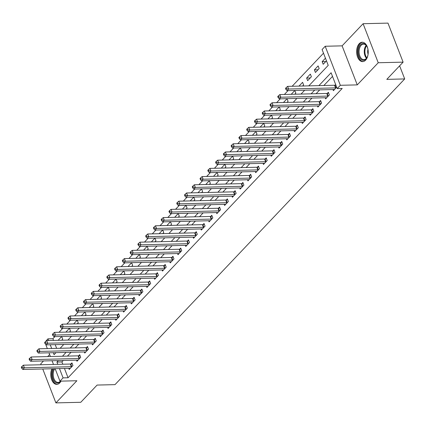 <?xml version="1.0" encoding="UTF-8"?>
<svg xmlns="http://www.w3.org/2000/svg" width="426" height="426" viewBox="0 0 426 426"><rect width="100%" height="100%" fill="white"/><g stroke="black" fill="none" stroke-linecap="round" stroke-linejoin="round"><path stroke-width="0.64" d="M359.235 43.692A9.691 5.804 -91.4 0 0 356.903 54.65A9.691 5.804 -91.4 0 0 362.659 61.61A9.691 5.804 -91.4 0 0 365.62 60.151A9.691 5.804 -91.4 0 0 367.952 49.192A9.691 5.804 -91.4 0 0 362.191 42.233A9.691 5.804 -91.4 0 0 359.235 43.692M51.881 368.762A9.691 5.804 -91.4 0 0 51.445 379.018A9.691 5.804 -91.4 0 0 56.802 384.369A9.691 5.804 -91.4 0 0 59.762 382.905A9.691 5.804 -91.4 0 0 60.998 381.132M308.797 85.866L328.228 65.364L322.088 49.538L325.198 46.258L340.337 85.296L337.232 88.576L331.093 72.75L318.893 85.626M342.11 45.854L357.254 84.886L378.235 62.744L403.108 62.148L387.969 23.11L363.096 23.712L342.11 45.854L325.198 46.258M49.629 354.496L47.648 356.583M43.516 360.95L40.763 363.852L41.114 364.757M44.884 342.264L47.936 338.84L48.596 340.539M54.885 336.636L52.909 338.723L47.936 338.84M323.499 53.181L292.145 86.27M288.008 90.637L284.376 94.471M280.239 98.832L276.602 102.671M272.47 107.032L268.833 110.872M264.695 115.233L261.063 119.072M256.926 123.433L253.289 127.273M249.157 131.634L245.52 135.468M241.382 139.834L237.751 143.668M233.613 148.035L229.976 151.869M225.844 156.235L222.207 160.07M218.069 164.436L214.438 168.27M210.3 172.636L206.669 176.47M202.531 180.837L198.894 184.671M194.762 189.037L191.125 192.871M186.987 197.238L183.356 201.072M179.218 205.439L175.581 209.272M171.449 213.634L167.812 217.473M163.675 221.834L160.043 225.673M155.905 230.035L152.268 233.874M148.136 238.235L144.499 242.075M140.362 246.436L136.73 250.27M132.593 254.636L128.961 258.47M124.823 262.837L121.186 266.671M117.054 271.037L113.417 274.871M109.28 279.238L105.648 283.072M101.51 287.438L97.874 291.272M93.741 295.639L90.104 299.473M85.967 303.839L82.335 307.673M78.198 312.04L74.561 315.874M70.428 320.235L66.791 324.074M62.654 328.435L59.022 332.275M378.235 62.744L363.096 23.712M42.749 368.98L55.902 402.889L76.882 380.748L59.97 381.153L55.13 368.682M403.108 62.148L386.792 79.369L404.7 78.932L115.004 384.635L97.096 385.067L80.775 402.288L55.902 402.889M52.909 338.723L53.569 340.417M55.21 344.645L56.647 348.356M61.706 340.22L62.718 339.155L61.695 336.513L58.101 340.31M69.475 332.019L70.487 330.954L69.465 328.318L65.87 332.11M77.244 323.819L78.256 322.754L77.234 320.118L73.639 323.909M85.019 315.623L86.031 314.553L85.008 311.917L81.414 315.709M92.788 307.423L93.8 306.353L92.777 303.717L89.183 307.508M100.557 299.222L101.569 298.152L100.547 295.516L96.952 299.308M108.332 291.022L109.344 289.952L108.316 287.316L104.727 291.107M116.101 282.821L117.113 281.751L116.09 279.115L112.496 282.907M123.87 274.621L124.882 273.551L123.859 270.915L120.265 274.706M131.639 266.42L132.651 265.35L131.629 262.714L128.034 266.506M139.414 258.22L140.426 257.155L139.403 254.514L135.809 258.305M147.183 250.019L148.195 248.954L147.172 246.313L143.578 250.105M154.952 241.819L155.964 240.754L154.942 238.113L151.347 241.904M162.727 233.618L163.738 232.553L162.716 229.912L159.122 233.709M170.496 225.418L171.508 224.353L170.485 221.717L166.891 225.508M178.265 217.217L179.277 216.152L178.254 213.517L174.66 217.308M186.04 209.017L187.051 207.952L186.024 205.316L182.435 209.107M193.809 200.822L194.82 199.751L193.798 197.116L190.204 200.907M201.578 192.621L202.59 191.551L201.567 188.915L197.973 192.706M209.347 184.421L210.359 183.35L209.336 180.715L205.742 184.506M217.122 176.22L218.133 175.15L217.111 172.514L213.517 176.305M224.891 168.02L225.902 166.949L224.88 164.314L221.286 168.105M232.66 159.819L233.672 158.749L232.649 156.113L229.055 159.904M240.434 151.619L241.446 150.548L240.424 147.913L236.829 151.704M248.204 143.418L249.215 142.353L248.193 139.712L244.599 143.503M255.973 135.218L256.985 134.153L255.962 131.512L252.368 135.303M263.747 127.017L264.759 125.952L263.731 123.311L260.142 127.108M271.516 118.817L272.528 117.752L271.506 115.111L267.911 118.907M279.286 110.616L280.297 109.551L279.275 106.915L275.681 110.707M287.055 102.416L288.067 101.351L287.044 98.715L283.45 102.506M294.829 94.215L295.841 93.15L294.819 90.514L291.224 94.306M302.598 86.02L303.61 84.95L302.588 82.314L298.993 86.105M307.652 80.684L311.379 76.749L310.357 74.113L306.629 78.049L307.652 80.684M315.421 72.484L319.154 68.549L318.126 65.913L314.399 69.848L315.421 72.484M325.443 58.192L322.168 61.648L323.19 64.283L326.465 60.827M64.443 368.458L68.053 377.755L342.206 88.454L337.232 88.576M332.504 76.392L323.867 85.504M319.729 89.87L316.097 93.704M311.96 98.071L308.323 101.905M304.191 106.271L300.554 110.105M296.416 114.472L292.784 118.306M288.647 122.667L285.015 126.506M280.878 130.867L277.241 134.707M273.109 139.068L269.472 142.907M265.334 147.268L261.702 151.108M257.565 155.469L253.928 159.308M249.796 163.669L246.159 167.503M242.021 171.87L238.39 175.704M234.252 180.07L230.615 183.904M226.483 188.271L222.846 192.105M218.708 196.471L215.077 200.305M210.939 204.672L207.308 208.506M203.17 212.872L199.533 216.706M195.401 221.073L191.764 224.907M187.626 229.273L183.995 233.107M179.857 237.468L176.22 241.308M172.088 245.669L168.451 249.508M164.314 253.869L160.682 257.709M156.544 262.07L152.907 265.909M148.775 270.27L145.138 274.11M141.001 278.471L137.369 282.305M133.231 286.671L129.6 290.505M125.462 294.872L121.825 298.706M117.693 303.072L114.056 306.906M109.919 311.273L106.287 315.107M102.149 319.473L98.512 323.307M94.38 327.674L90.743 331.508M86.606 335.874L82.974 339.708M78.837 344.075L75.2 347.909M71.067 352.27L67.43 356.109M63.293 360.471L61.914 361.93L62.808 364.23M68.783 368.352L69.214 369.464L72.947 365.529L71.925 362.888L70.913 363.958M76.558 360.151L76.989 361.264L80.716 357.329L79.694 354.693L78.682 355.758M84.327 351.951L84.758 353.063L88.486 349.128L87.463 346.492L86.451 347.557M92.096 343.75L92.527 344.863L96.26 340.928L95.238 338.292L94.226 339.357M99.87 335.555L100.302 336.662L104.029 332.727L103.007 330.091L101.995 331.156M107.64 327.354L108.071 328.462L111.798 324.527L110.776 321.891L109.764 322.956M115.409 319.154L115.84 320.261L119.573 316.326L118.55 313.69L117.539 314.755M123.183 310.953L123.615 312.061L127.342 308.126L126.32 305.49L125.308 306.555M130.952 302.753L131.384 303.866L135.111 299.925L134.089 297.289L133.077 298.354M138.722 294.552L139.153 295.665L142.886 291.725L141.858 289.089L140.852 290.159M146.491 286.352L146.922 287.465L150.655 283.53L149.632 280.888L148.621 281.959M154.265 278.151L154.697 279.264L158.424 275.329L157.402 272.688L156.39 273.758M162.034 269.951L162.466 271.064L166.193 267.129L165.171 264.487L164.159 265.558M169.804 261.75L170.235 262.863L173.968 258.928L172.945 256.287L171.934 257.357M177.578 253.55L178.009 254.663L181.737 250.728L180.715 248.086L179.703 249.157M185.347 245.349L185.779 246.462L189.506 242.527L188.484 239.891L187.472 240.956M193.116 237.149L193.548 238.262L197.281 234.327L196.258 231.691L195.246 232.756M200.891 228.948L201.322 230.061L205.05 226.126L204.027 223.49L203.016 224.555M208.66 220.753L209.091 221.861L212.819 217.926L211.797 215.29L210.785 216.355M216.429 212.553L216.861 213.66L220.593 209.725L219.566 207.089L218.559 208.154M224.198 204.352L224.63 205.46L228.363 201.525L227.34 198.889L226.328 199.954M231.973 196.152L232.404 197.259L236.132 193.324L235.109 190.688L234.098 191.753M239.742 187.951L240.173 189.064L243.901 185.124L242.879 182.488L241.867 183.553M247.511 179.751L247.943 180.864L251.675 176.923L250.653 174.287L249.641 175.358M255.286 171.55L255.717 172.663L259.445 168.728L258.422 166.087L257.41 167.157M263.055 163.35L263.486 164.463L267.214 160.527L266.191 157.886L265.18 158.957M270.824 155.149L271.255 156.262L274.988 152.327L273.966 149.686L272.954 150.756M278.599 146.949L279.025 148.062L282.757 144.126L281.735 141.485L280.723 142.556M286.368 138.748L286.799 139.861L290.527 135.926L289.504 133.29L288.493 134.355M294.137 130.548L294.568 131.661L298.301 127.725L297.273 125.09L296.267 126.155M301.906 122.347L302.338 123.46L306.07 119.525L305.048 116.889L304.036 117.954M309.681 114.147L310.112 115.26L313.84 111.324L312.817 108.689L311.805 109.754M317.45 105.952L317.881 107.059L321.609 103.124L320.586 100.488L319.575 101.553M325.219 97.751L325.65 98.859L329.383 94.923L328.361 92.288L327.349 93.353M332.994 89.551L333.425 90.658L336.7 87.202M335.677 84.566L335.118 85.152M404.7 78.932L399.62 65.833M357.254 84.886L340.337 85.296M68.053 377.755L63.075 377.878L59.97 381.153M53.314 352.701L54.075 354.666L55.998 352.637M60.135 348.271L63.767 344.437M67.904 340.07L71.541 336.236M75.674 331.87L79.311 328.036M83.448 323.669L87.08 319.835M91.217 315.469L94.854 311.635M98.986 307.268L102.623 303.434M106.761 299.073L110.393 295.234M114.53 290.873L118.162 287.033M122.299 282.672L125.936 278.833M130.068 274.472L133.705 270.632M137.843 266.271L141.475 262.437M145.612 258.071L149.249 254.237M153.381 249.87L157.018 246.036M161.156 241.67L164.787 237.836M168.925 233.469L172.562 229.635M176.694 225.269L180.331 221.435M184.469 217.068L188.1 213.234M192.238 208.868L195.869 205.034M200.007 200.667L203.644 196.833M207.776 192.472L211.413 188.633M215.551 184.272L219.182 180.432M223.32 176.071L226.957 172.232M231.089 167.871L234.726 164.031M238.864 159.67L242.495 155.831M246.633 151.47L250.27 147.636M254.402 143.269L258.039 139.435M262.176 135.069L265.808 131.235M269.946 126.868L273.577 123.034M277.715 118.668L281.352 114.834M285.484 110.467L289.121 106.633M293.258 102.267L296.89 98.433M301.028 94.066L304.665 90.232M50.236 344.762L51.674 348.473M53.49 364.459L52.052 360.742M50.412 356.519L48.974 352.808M47.334 348.58L45.694 344.352M58.319 360.593L56.94 362.052L57.829 364.352M59.47 368.575L63.075 377.878M314.755 89.987L311.118 93.826M306.986 98.188L303.349 102.027M299.212 106.388L295.58 110.222M291.443 114.589L287.811 118.423M283.673 122.789L280.036 126.623M275.904 130.99L272.267 134.824M268.13 139.19L264.498 143.024M260.361 147.391L256.724 151.225M252.591 155.591L248.954 159.425M244.817 163.792L241.185 167.626M237.048 171.992L233.416 175.826M229.279 180.193L225.642 184.027M221.509 188.388L217.872 192.227M213.735 196.588L210.103 200.428M205.966 204.789L202.329 208.628M198.196 212.989L194.56 216.829M190.422 221.19L186.79 225.024M182.653 229.39L179.016 233.224M174.884 237.591L171.247 241.425M167.109 245.791L163.477 249.625M159.34 253.992L155.708 257.826M151.571 262.192L147.934 266.026M143.802 270.393L140.165 274.227M136.027 278.593L132.395 282.427M128.258 286.794L124.621 290.628M120.489 294.994L116.852 298.828M112.714 303.19L109.083 307.029M104.945 311.39L101.308 315.229M97.176 319.591L93.539 323.43M89.401 327.791L85.77 331.63M81.632 335.992L78.001 339.826M73.863 344.192L70.226 348.026M66.094 352.393L62.457 356.227M61.914 361.93L56.94 362.052M325.773 61.562L322.168 61.648M318.004 69.763L314.399 69.848M310.234 77.963L306.629 78.049M71.36 366.69L70.338 364.049L23.377 365.183L24.399 367.819L71.36 366.69A1.241 0.511 158.8 0 0 71.776 366.632L71.935 366.594M22.333 367.553L21.923 366.498L21.3 367.153L21.71 368.208L22.333 367.553L24.399 367.819L22.844 369.459L69.805 368.33A1.241 0.511 158.8 0 1 70.136 368.368L70.226 368.399M70.338 364.049A1.241 0.511 158.8 0 0 70.753 363.996L72.218 363.655M23.377 365.183L21.923 366.498M21.71 368.208L22.844 369.459M79.129 358.49L78.107 355.848L31.146 356.983L32.168 359.619L79.129 358.49A1.241 0.511 158.8 0 0 79.55 358.431L79.705 358.394M30.102 359.352L29.692 358.298L29.069 358.953L29.479 360.007L30.102 359.352L32.168 359.619L30.613 361.259L77.58 360.13A1.241 0.511 158.8 0 1 77.905 360.167L78.001 360.199M78.107 355.848A1.241 0.511 158.8 0 0 78.528 355.795L79.992 355.454M31.146 356.983L29.692 358.298M29.479 360.007L30.613 361.259M86.904 350.289L85.882 347.648L38.915 348.782L39.938 351.423L86.904 350.289A1.241 0.511 158.8 0 0 87.319 350.231L87.479 350.193M37.871 351.152L37.461 350.097L36.844 350.752L37.248 351.807L37.871 351.152L39.938 351.423L38.383 353.063L85.349 351.929A1.241 0.511 158.8 0 1 85.674 351.967L85.77 351.998M85.882 347.648A1.241 0.511 158.8 0 0 86.297 347.595L87.761 347.254M38.915 348.782L37.461 350.097M37.248 351.807L38.383 353.063M94.673 342.089L93.651 339.453L46.684 340.582L47.712 343.223L94.673 342.089A1.241 0.511 158.8 0 0 95.089 342.03L95.248 341.993M45.641 342.951L45.236 341.897L44.613 342.552L45.023 343.606L45.641 342.951L47.712 343.223L46.157 344.863L93.118 343.729A1.241 0.511 158.8 0 1 93.448 343.766L93.539 343.798M93.651 339.453A1.241 0.511 158.8 0 0 94.066 339.394L95.531 339.053M46.684 340.582L45.236 341.897M45.023 343.606L46.157 344.863M102.442 333.888L101.42 331.252L54.459 332.381L55.481 335.022L102.442 333.888A1.241 0.511 158.8 0 0 102.863 333.83L103.017 333.792M53.415 334.751L53.005 333.696L52.382 334.351L52.792 335.411L53.415 334.751L55.481 335.022L53.926 336.662L100.887 335.528A1.241 0.511 158.8 0 1 101.218 335.566L101.313 335.597M101.42 331.252A1.241 0.511 158.8 0 0 101.835 331.194L103.305 330.853M54.459 332.381L53.005 333.696M52.792 335.411L53.926 336.662M60.652 381.137A8.387 5.021 88.6 0 1 55.412 382.298A8.387 5.021 88.6 0 1 52.35 374.933A8.387 5.021 88.6 0 1 53.729 368.714M54.789 368.692A7.764 4.649 -91.4 0 0 53.218 374.901A7.764 4.649 -91.4 0 0 58.048 382.41A7.764 4.649 -91.4 0 0 60.513 381.142M52.728 368.74A9.628 5.767 -91.4 0 0 51.605 374.976A9.628 5.767 -91.4 0 0 57.467 384.289M368.176 53.538A8.387 5.021 88.6 0 1 367.111 57.382A8.387 5.021 88.6 0 1 365.987 59.022A8.387 5.021 88.6 0 1 359.027 56.333A8.387 5.021 88.6 0 1 360.46 44.783A8.387 5.021 88.6 0 1 366.839 46.242A8.387 5.021 88.6 0 1 368.091 50.034M366.956 46.45A7.764 4.649 -91.4 0 0 363.532 44.128A7.764 4.649 -91.4 0 0 361.163 45.294A7.764 4.649 -91.4 0 0 359.294 54.075A7.764 4.649 -91.4 0 0 363.905 59.656A7.764 4.649 -91.4 0 0 366.28 58.484A7.764 4.649 -91.4 0 0 367.212 57.169M362.861 42.281A9.628 5.767 -91.4 0 0 360.05 43.729A9.628 5.767 -91.4 0 0 357.712 54.512A9.628 5.767 -91.4 0 0 363.325 61.53M368.08 54.251A5.527 3.312 88.6 0 1 367.963 49.325M110.217 325.688L109.194 323.052L62.228 324.181L63.25 326.822L110.217 325.688A1.241 0.511 158.8 0 0 110.632 325.629L110.787 325.597M61.184 326.55L60.774 325.496L60.151 326.156L60.561 327.211L61.184 326.55L63.25 326.822L61.695 328.462L108.662 327.328A1.241 0.511 158.8 0 1 108.987 327.365L109.083 327.397M109.194 323.052A1.241 0.511 158.8 0 0 109.61 322.993L111.074 322.652M62.228 324.181L60.774 325.496M60.561 327.211L61.695 328.462M117.986 317.487L116.964 314.851L69.997 315.985L71.02 318.621L117.986 317.487A1.241 0.511 158.8 0 0 118.401 317.429L118.561 317.397M68.953 318.355L68.549 317.295L67.926 317.956L68.336 319.01L68.953 318.355L71.02 318.621L69.47 320.261L116.431 319.127A1.241 0.511 158.8 0 1 116.756 319.165L116.852 319.196M116.964 314.851A1.241 0.511 158.8 0 0 117.379 314.793L118.843 314.457M69.997 315.985L68.549 317.295M68.336 319.01L69.47 320.261M125.755 309.287L124.733 306.651L77.772 307.785L78.794 310.421L125.755 309.287A1.241 0.511 158.8 0 0 126.171 309.233L126.33 309.196M76.728 310.155L76.318 309.095L75.695 309.755L76.105 310.81L76.728 310.155L78.794 310.421L77.239 312.061L124.2 310.927A1.241 0.511 158.8 0 1 124.53 310.964L124.621 310.996M124.733 306.651A1.241 0.511 158.8 0 0 125.148 306.592L126.618 306.257M77.772 307.785L76.318 309.095M76.105 310.81L77.239 312.061M133.53 301.086L132.502 298.45L85.541 299.584L86.563 302.22L133.53 301.086A1.241 0.511 158.8 0 0 133.945 301.033L134.099 300.996M84.497 301.954L84.087 300.9L83.464 301.555L83.874 302.609L84.497 301.954L86.563 302.22L85.008 303.86L131.975 302.726A1.241 0.511 158.8 0 1 132.3 302.764L132.395 302.795M132.502 298.45A1.241 0.511 158.8 0 0 132.923 298.392L134.387 298.056M85.541 299.584L84.087 300.9M83.874 302.609L85.008 303.86M141.299 292.886L140.276 290.25L93.31 291.384L94.332 294.02L141.299 292.886A1.241 0.511 158.8 0 0 141.714 292.832L141.874 292.795M92.266 293.754L91.856 292.699L91.239 293.354L91.649 294.409L92.266 293.754L94.332 294.02L92.783 295.66L139.744 294.526A1.241 0.511 158.8 0 1 140.069 294.563L140.165 294.595M140.276 290.25A1.241 0.511 158.8 0 0 140.692 290.191L142.156 289.856M93.31 291.384L91.856 292.699M91.649 294.409L92.783 295.66M149.068 284.685L148.046 282.049L101.084 283.183L102.107 285.819L149.068 284.685A1.241 0.511 158.8 0 0 149.483 284.632L149.643 284.595M100.041 285.553L99.631 284.499L99.008 285.154L99.418 286.208L100.041 285.553L102.107 285.819L100.552 287.459L147.513 286.325A1.241 0.511 158.8 0 1 147.843 286.368L147.934 286.394M148.046 282.049A1.241 0.511 158.8 0 0 148.461 281.991L149.925 281.655M101.084 283.183L99.631 284.499M99.418 286.208L100.552 287.459M156.837 276.485L155.815 273.849L108.854 274.983L109.876 277.619L156.837 276.485A1.241 0.511 158.8 0 0 157.258 276.431L157.412 276.394M107.81 277.353L107.4 276.298L106.777 276.953L107.187 278.008L107.81 277.353L109.876 277.619L108.321 279.259L155.288 278.125A1.241 0.511 158.8 0 1 155.612 278.167L155.708 278.194M155.815 273.849A1.241 0.511 158.8 0 0 156.235 273.796L157.7 273.455M108.854 274.983L107.4 276.298M107.187 278.008L108.321 279.259M164.612 268.284L163.589 265.648L116.623 266.782L117.645 269.418L164.612 268.284A1.241 0.511 158.8 0 0 165.027 268.231L165.187 268.194M115.579 269.152L115.169 268.098L114.551 268.753L114.956 269.807L115.579 269.152L117.645 269.418L116.09 271.058L163.057 269.924A1.241 0.511 158.8 0 1 163.382 269.967L163.477 269.993M163.589 265.648A1.241 0.511 158.8 0 0 164.005 265.595L165.469 265.254M116.623 266.782L115.169 268.098M114.956 269.807L116.09 271.058M172.381 260.089L171.358 257.448L124.392 258.582L125.42 261.218L172.381 260.089A1.241 0.511 158.8 0 0 172.796 260.03L172.956 259.993M123.348 260.952L122.944 259.897L122.321 260.552L122.731 261.607L123.348 260.952L125.42 261.218L123.865 262.858L170.826 261.729A1.241 0.511 158.8 0 1 171.151 261.766L171.247 261.793M171.358 257.448A1.241 0.511 158.8 0 0 171.774 257.395L173.238 257.054M124.392 258.582L122.944 259.897M122.731 261.607L123.865 262.858M180.15 251.888L179.128 249.247L132.166 250.381L133.189 253.017L180.15 251.888A1.241 0.511 158.8 0 0 180.571 251.83L180.725 251.793M131.123 252.751L130.713 251.697L130.09 252.352L130.5 253.406L131.123 252.751L133.189 253.017L131.634 254.657L178.595 253.529A1.241 0.511 158.8 0 1 178.925 253.566L179.021 253.598M179.128 249.247A1.241 0.511 158.8 0 0 179.543 249.194L181.013 248.853M132.166 250.381L130.713 251.697M130.5 253.406L131.634 254.657M187.925 243.688L186.902 241.047L139.936 242.181L140.958 244.822L187.925 243.688A1.241 0.511 158.8 0 0 188.34 243.629L188.494 243.592M138.892 244.551L138.482 243.496L137.859 244.151L138.269 245.206L138.892 244.551L140.958 244.822L139.403 246.457L186.37 245.328A1.241 0.511 158.8 0 1 186.695 245.365L186.79 245.397M186.902 241.047A1.241 0.511 158.8 0 0 187.318 240.994L188.782 240.653M139.936 242.181L138.482 243.496M138.269 245.206L139.403 246.457M195.694 235.487L194.671 232.846L147.705 233.98L148.727 236.622L195.694 235.487A1.241 0.511 158.8 0 0 196.109 235.429L196.269 235.392M146.661 236.35L146.256 235.296L145.633 235.951L146.043 237.005L146.661 236.35L148.727 236.622L147.178 238.262L194.139 237.128A1.241 0.511 158.8 0 1 194.464 237.165L194.56 237.197M194.671 232.846A1.241 0.511 158.8 0 0 195.087 232.793L196.551 232.452M147.705 233.98L146.256 235.296M146.043 237.005L147.178 238.262M203.463 227.287L202.441 224.651L155.479 225.78L156.502 228.421L203.463 227.287A1.241 0.511 158.8 0 0 203.878 227.228L204.038 227.191M154.436 228.15L154.026 227.095L153.403 227.75L153.813 228.81L154.436 228.15L156.502 228.421L154.947 230.061L201.908 228.927A1.241 0.511 158.8 0 1 202.238 228.964L202.329 228.996M202.441 224.651A1.241 0.511 158.8 0 0 202.856 224.593L204.326 224.252M155.479 225.78L154.026 227.095M153.813 228.81L154.947 230.061M211.237 219.086L210.21 216.451L163.249 217.579L164.271 220.221L211.237 219.086A1.241 0.511 158.8 0 0 211.653 219.028L211.807 218.991M162.205 219.949L161.795 218.895L161.172 219.55L161.582 220.609L162.205 219.949L164.271 220.221L162.716 221.861L209.683 220.727A1.241 0.511 158.8 0 1 210.007 220.764L210.103 220.796M210.21 216.451A1.241 0.511 158.8 0 0 210.63 216.392L212.095 216.051M163.249 217.579L161.795 218.895M161.582 220.609L162.716 221.861M219.007 210.886L217.984 208.25L171.018 209.379L172.04 212.02L219.007 210.886A1.241 0.511 158.8 0 0 219.422 210.827L219.582 210.795M169.974 211.749L169.564 210.694L168.946 211.355L169.356 212.409L169.974 211.749L172.04 212.02L170.491 213.66L217.452 212.526A1.241 0.511 158.8 0 1 217.777 212.563L217.872 212.595M217.984 208.25A1.241 0.511 158.8 0 0 218.4 208.192L219.864 207.851M171.018 209.379L169.564 210.694M169.356 212.409L170.491 213.66M226.776 202.685L225.753 200.05L178.792 201.184L179.815 203.82L226.776 202.685A1.241 0.511 158.8 0 0 227.191 202.627L227.351 202.595M177.749 203.553L177.338 202.494L176.715 203.154L177.125 204.208L177.749 203.553L179.815 203.82L178.26 205.46L225.221 204.326A1.241 0.511 158.8 0 1 225.551 204.363L225.642 204.395M225.753 200.05A1.241 0.511 158.8 0 0 226.169 199.991L227.633 199.656M178.792 201.184L177.338 202.494M177.125 204.208L178.26 205.46M234.545 194.485L233.523 191.849L186.561 192.983L187.584 195.619L234.545 194.485A1.241 0.511 158.8 0 0 234.966 194.432L235.12 194.394M185.518 195.353L185.108 194.293L184.485 194.954L184.895 196.008L185.518 195.353L187.584 195.619L186.029 197.259L232.995 196.125A1.241 0.511 158.8 0 1 233.32 196.162L233.416 196.194M233.523 191.849A1.241 0.511 158.8 0 0 233.943 191.791L235.408 191.455M186.561 192.983L185.108 194.293M184.895 196.008L186.029 197.259M242.319 186.284L241.297 183.649L194.331 184.783L195.353 187.419L242.319 186.284A1.241 0.511 158.8 0 0 242.735 186.231L242.895 186.194M193.287 187.152L192.877 186.098L192.259 186.753L192.664 187.807L193.287 187.152L195.353 187.419L193.798 189.059L240.765 187.925A1.241 0.511 158.8 0 1 241.089 187.962L241.185 187.994M241.297 183.649A1.241 0.511 158.8 0 0 241.712 183.59L243.177 183.255M194.331 184.783L192.877 186.098M192.664 187.807L193.798 189.059M250.089 178.084L249.066 175.448L202.1 176.582L203.127 179.218L250.089 178.084A1.241 0.511 158.8 0 0 250.504 178.031L250.664 177.993M201.056 178.952L200.651 177.898L200.028 178.553L200.438 179.607L201.056 178.952L203.127 179.218L201.573 180.858L248.534 179.724A1.241 0.511 158.8 0 1 248.859 179.767L248.954 179.793M249.066 175.448A1.241 0.511 158.8 0 0 249.482 175.39L250.946 175.054M202.1 176.582L200.651 177.898M200.438 179.607L201.573 180.858M257.858 169.883L256.835 167.248L209.874 168.382L210.897 171.018L257.858 169.883A1.241 0.511 158.8 0 0 258.278 169.83L258.433 169.793M208.831 170.751L208.42 169.697L207.797 170.352L208.207 171.406L208.831 170.751L210.897 171.018L209.342 172.658L256.303 171.524A1.241 0.511 158.8 0 1 256.633 171.566L256.729 171.593M256.835 167.248A1.241 0.511 158.8 0 0 257.251 167.189L258.72 166.854M209.874 168.382L208.42 169.697M208.207 171.406L209.342 172.658M265.632 161.683L264.61 159.047L217.643 160.181L218.666 162.817L265.632 161.683A1.241 0.511 158.8 0 0 266.048 161.63L266.202 161.592M216.6 162.551L216.19 161.497L215.567 162.152L215.977 163.206L216.6 162.551L218.666 162.817L217.111 164.457L264.077 163.323A1.241 0.511 158.8 0 1 264.402 163.366L264.498 163.392M264.61 159.047A1.241 0.511 158.8 0 0 265.025 158.994L266.49 158.653M217.643 160.181L216.19 161.497M215.977 163.206L217.111 164.457M273.401 153.488L272.379 150.847L225.413 151.981L226.435 154.617L273.401 153.488A1.241 0.511 158.8 0 0 273.817 153.429L273.977 153.392M224.369 154.35L223.964 153.296L223.341 153.951L223.751 155.005L224.369 154.35L226.435 154.617L224.885 156.257L271.847 155.123A1.241 0.511 158.8 0 1 272.171 155.165L272.267 155.192M272.379 150.847A1.241 0.511 158.8 0 0 272.794 150.793L274.259 150.453M225.413 151.981L223.964 153.296M223.751 155.005L224.885 156.257M281.171 145.287L280.148 142.646L233.187 143.78L234.209 146.416L281.171 145.287A1.241 0.511 158.8 0 0 281.586 145.229L281.746 145.191M232.143 146.15L231.733 145.096L231.11 145.751L231.52 146.805L232.143 146.15L234.209 146.416L232.655 148.056L279.616 146.927A1.241 0.511 158.8 0 1 279.946 146.965L280.036 146.997M280.148 142.646A1.241 0.511 158.8 0 0 280.564 142.593L282.033 142.252M233.187 143.78L231.733 145.096M231.52 146.805L232.655 148.056M288.945 137.087L287.917 134.446L240.956 135.58L241.979 138.216L288.945 137.087A1.241 0.511 158.8 0 0 289.361 137.028L289.515 136.991M239.913 137.949L239.503 136.895L238.88 137.55L239.29 138.604L239.913 137.949L241.979 138.216L240.424 139.856L287.39 138.727A1.241 0.511 158.8 0 1 287.715 138.764L287.811 138.796M287.917 134.446A1.241 0.511 158.8 0 0 288.338 134.392L289.802 134.052M240.956 135.58L239.503 136.895M239.29 138.604L240.424 139.856M296.714 128.886L295.692 126.245L248.725 127.379L249.748 130.021L296.714 128.886A1.241 0.511 158.8 0 0 297.13 128.828L297.289 128.79M247.682 129.749L247.272 128.695L246.654 129.35L247.064 130.404L247.682 129.749L249.748 130.021L248.193 131.661L295.159 130.526A1.241 0.511 158.8 0 1 295.484 130.564L295.58 130.596M295.692 126.245A1.241 0.511 158.8 0 0 296.107 126.192L297.572 125.851M248.725 127.379L247.272 128.695M247.064 130.404L248.193 131.661M304.483 120.686L303.461 118.05L256.5 119.179L257.522 121.82L304.483 120.686A1.241 0.511 158.8 0 0 304.899 120.627L305.059 120.59M255.456 121.548L255.046 120.494L254.423 121.149L254.833 122.203L255.456 121.548L257.522 121.82L255.967 123.46L302.929 122.326A1.241 0.511 158.8 0 1 303.259 122.363L303.349 122.395M303.461 118.05A1.241 0.511 158.8 0 0 303.876 117.991L305.341 117.651M256.5 119.179L255.046 120.494M254.833 122.203L255.967 123.46M312.253 112.485L311.23 109.849L264.269 110.978L265.291 113.62L312.253 112.485A1.241 0.511 158.8 0 0 312.673 112.427L312.828 112.389M263.225 113.348L262.815 112.294L262.192 112.949L262.602 114.008L263.225 113.348L265.291 113.62L263.737 115.26L310.703 114.125A1.241 0.511 158.8 0 1 311.028 114.163L311.124 114.195M311.23 109.849A1.241 0.511 158.8 0 0 311.651 109.791L313.115 109.45M264.269 110.978L262.815 112.294M262.602 114.008L263.737 115.26M320.027 104.285L319.005 101.649L272.038 102.778L273.061 105.419L320.027 104.285A1.241 0.511 158.8 0 0 320.443 104.226L320.602 104.194M270.995 105.147L270.585 104.093L269.967 104.748L270.372 105.808L270.995 105.147L273.061 105.419L271.506 107.059L318.472 105.925A1.241 0.511 158.8 0 1 318.797 105.962L318.893 105.994M319.005 101.649A1.241 0.511 158.8 0 0 319.42 101.59L320.885 101.25M272.038 102.778L270.585 104.093M270.372 105.808L271.506 107.059M327.796 96.084L326.774 93.448L279.807 94.583L280.835 97.219L327.796 96.084A1.241 0.511 158.8 0 0 328.212 96.026L328.371 95.994M278.764 96.947L278.359 95.893L277.736 96.553L278.146 97.607L278.764 96.947L280.835 97.219L279.28 98.859L326.241 97.724A1.241 0.511 158.8 0 1 326.566 97.762L326.662 97.794M326.774 93.448A1.241 0.511 158.8 0 0 327.189 93.39L328.654 93.049M279.807 94.583L278.359 95.893M278.146 97.607L279.28 98.859M335.566 87.884L334.543 85.248L287.582 86.382L288.604 89.018L335.566 87.884A1.241 0.511 158.8 0 0 335.986 87.831L336.141 87.793M286.538 88.752L286.128 87.692L285.505 88.352L285.915 89.407L286.538 88.752L288.604 89.018L287.049 90.658L334.011 89.524A1.241 0.511 158.8 0 1 334.341 89.561L334.431 89.593M334.543 85.248A1.241 0.511 158.8 0 0 334.958 85.189L335.837 84.987M287.582 86.382L286.128 87.692M285.915 89.407L287.049 90.658M71.776 366.632L70.753 363.996M79.55 358.431L78.528 355.795M87.319 350.231L86.297 347.595M95.089 342.03L94.066 339.394M102.863 333.83L101.835 331.194M366.466 58.271A7.764 4.649 88.6 0 1 366.158 45.385M366.536 45.838A7.514 4.494 -91.4 0 0 366.823 57.803M110.632 325.629L109.61 322.993M118.401 317.429L117.379 314.793M126.171 309.233L125.148 306.592M133.945 301.033L132.923 298.392M141.714 292.832L140.692 290.191M149.483 284.632L148.461 281.991M157.258 276.431L156.235 273.796M165.027 268.231L164.005 265.595M172.796 260.03L171.774 257.395M180.571 251.83L179.543 249.194M188.34 243.629L187.318 240.994M196.109 235.429L195.087 232.793M203.878 227.228L202.856 224.593M211.653 219.028L210.63 216.392M219.422 210.827L218.4 208.192M227.191 202.627L226.169 199.991M234.966 194.432L233.943 191.791M242.735 186.231L241.712 183.59M250.504 178.031L249.482 175.39M258.278 169.83L257.251 167.189M266.048 161.63L265.025 158.994M273.817 153.429L272.794 150.793M281.586 145.229L280.564 142.593M289.361 137.028L288.338 134.392M297.13 128.828L296.107 126.192M304.899 120.627L303.876 117.991M312.673 112.427L311.651 109.791M320.443 104.226L319.42 101.59M328.212 96.026L327.189 93.39M335.986 87.831L334.958 85.189"/></g></svg>
